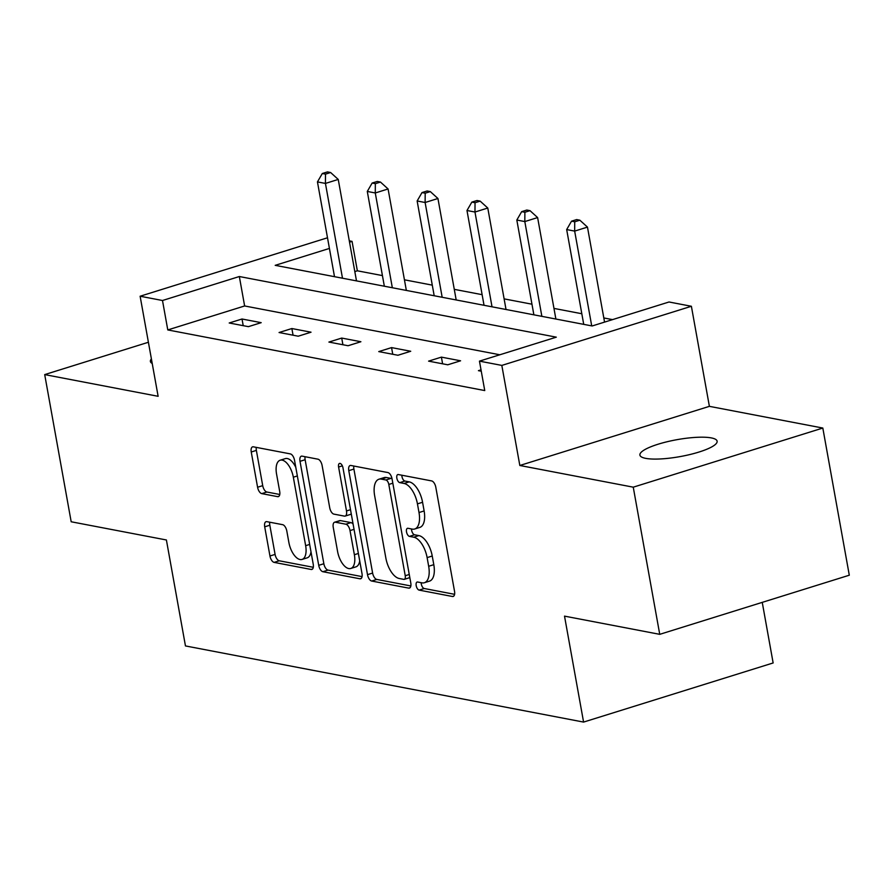 <?xml version="1.0" encoding="UTF-8"?>
<svg xmlns="http://www.w3.org/2000/svg" width="894" height="894" viewBox="0 0 894 894"><rect width="100%" height="100%" fill="white"/><g stroke="black" fill="none" stroke-linecap="round" stroke-linejoin="round"><path stroke-width="1.34" d="M416.191 585.648A4.213 2.034 -107.3 0 0 419.107 590.107L452.431 596.488A6.012 2.905 -107.3 0 0 453.18 596.454A6.012 2.905 -107.3 0 0 454.532 591.303L435.814 487.297A6.012 2.905 -107.3 0 0 431.634 480.916L398.322 474.546A4.213 2.034 -107.3 0 0 397.785 474.569A4.213 2.034 -107.3 0 0 396.847 478.167A4.213 2.034 -107.3 0 0 399.774 482.637L404.088 483.464A19.255 9.309 -107.3 0 1 417.442 503.87L419.007 512.541A19.255 9.309 -107.3 0 1 414.704 529.002A19.255 9.309 -107.3 0 1 412.302 529.114L407.988 528.287A4.213 2.034 -107.3 0 0 407.463 528.309A4.213 2.034 -107.3 0 0 406.513 531.908A4.213 2.034 -107.3 0 0 409.441 536.378L413.754 537.193A19.255 9.309 -107.3 0 1 427.12 557.61L428.673 566.271A19.255 9.309 -107.3 0 1 424.371 582.732A19.255 9.309 -107.3 0 1 421.968 582.843L417.654 582.016A4.213 2.034 -107.3 0 0 417.129 582.039A4.213 2.034 -107.3 0 0 416.191 585.648M421.197 582.698A4.213 2.034 -107.3 0 0 421.309 584.05A4.213 2.034 -107.3 0 0 424.237 588.509L454.599 594.32M401.853 475.228A4.213 2.034 -107.3 0 0 401.976 476.569A4.213 2.034 -107.3 0 0 404.893 481.039L409.206 481.866L404.088 483.464M411.519 528.957A4.213 2.034 -107.3 0 0 411.642 530.31A4.213 2.034 -107.3 0 0 414.559 534.78L418.873 535.595L413.754 537.193M645.725 458.365A39.235 8.605 -10.2 0 0 689.877 454.543A39.235 8.605 -10.2 0 0 717.122 441.189A39.235 8.605 -10.2 0 0 711.3 437.904A39.235 8.605 -10.2 0 0 667.147 441.737A39.235 8.605 -10.2 0 0 639.903 455.08A39.235 8.605 -10.2 0 0 645.725 458.365M266.803 521.649A6.012 2.905 -107.3 0 0 266.054 521.683A6.012 2.905 -107.3 0 0 264.702 526.823L269.954 556.001A6.012 2.905 -107.3 0 0 274.134 562.382L311.146 569.456A6.012 2.905 -107.3 0 0 311.894 569.422A6.012 2.905 -107.3 0 0 313.235 564.282L294.528 460.276A6.012 2.905 -107.3 0 0 290.349 453.895L253.337 446.821A6.012 2.905 -107.3 0 0 252.589 446.855A6.012 2.905 -107.3 0 0 251.248 451.995L257.584 487.241A6.012 2.905 -107.3 0 0 261.763 493.622L277.598 496.651A6.012 2.905 -107.3 0 0 278.347 496.617A6.012 2.905 -107.3 0 0 279.699 491.476L276.548 473.988A16.092 7.778 -107.3 0 1 280.146 460.231A16.092 7.778 -107.3 0 1 293.333 477.206L305.647 545.675A16.092 7.778 -107.3 0 1 302.049 559.432A16.092 7.778 -107.3 0 1 288.874 542.468L286.818 531.047A6.012 2.905 -107.3 0 0 282.638 524.677L266.803 521.649M499.824 354.773L244.632 305.96L167.781 329.931L162.496 300.507L140.123 296.227L327.495 237.782M659.738 634.338L633.254 487.174L822.815 428.047L849.3 575.211L659.738 634.338L564.516 616.134L583.581 722.084L185.46 645.937L166.396 539.976L71.185 521.772L44.7 374.597L158.126 396.299L140.123 296.227M822.815 428.047L709.389 406.345L519.827 465.483L633.254 487.174M519.827 465.483L501.825 365.411L479.452 361.131L556.303 337.161L239.335 276.525L162.496 300.507M167.781 329.931L484.749 390.566L479.452 361.131M367.501 574.663A6.012 2.905 -107.3 0 0 371.669 581.033L408.681 588.118A6.012 2.905 -107.3 0 0 409.43 588.084A6.012 2.905 -107.3 0 0 410.782 582.933L392.064 478.927A6.012 2.905 -107.3 0 0 387.884 472.557L350.884 465.472A6.012 2.905 -107.3 0 0 350.124 465.506A6.012 2.905 -107.3 0 0 348.783 470.657L367.501 574.663L372.619 573.065A6.012 2.905 -107.3 0 0 376.799 579.435L410.849 585.95M359.913 578.787L322.902 571.713A6.012 2.905 -107.3 0 1 318.722 565.332L300.015 461.326A6.012 2.905 -107.3 0 1 301.356 456.175A6.012 2.905 -107.3 0 1 302.105 456.141L317.951 459.181A6.012 2.905 -107.3 0 1 322.119 465.55L329.718 507.736A6.012 2.905 -107.3 0 0 333.887 514.117L344.391 516.117A6.012 2.905 -107.3 0 0 345.151 516.084A6.012 2.905 -107.3 0 0 346.492 510.943L338.591 467.026A4.213 2.034 -107.3 0 1 339.53 463.427A4.213 2.034 -107.3 0 1 342.983 467.864L362.003 573.613A6.012 2.905 -107.3 0 1 360.662 578.753A6.012 2.905 -107.3 0 1 359.913 578.787L361.299 578.351M148.404 342.257L44.7 374.597M583.581 722.084L773.142 662.957L762.247 602.366M481.028 369.859L478.435 370.664L481.263 371.2M460.578 360.796L441.401 357.131L428.595 361.131L447.771 364.797L460.578 360.796M410.726 351.264L391.561 347.598L378.754 351.599L397.919 355.264L410.726 351.264M360.885 341.731L341.709 338.066L328.903 342.067L348.079 345.732L360.885 341.731M311.034 332.199L291.869 328.534L279.062 332.523L298.227 336.2L311.034 332.199M261.193 322.667L242.017 319.002L229.21 322.991L248.387 326.656L261.193 322.667M612.535 319.616L603.808 317.951M581.815 313.738L553.967 308.408M531.975 304.206L504.127 298.875M482.123 294.674L454.275 289.343M432.283 285.141L404.434 279.811M382.431 275.598L357.354 270.804L354.817 271.597M349.286 240.844L352.057 241.369L349.532 242.162M357.354 270.804L352.057 241.369M329.417 248.431L275.207 265.339L592.163 325.975L669.014 301.993L691.386 306.273L501.825 365.411M709.389 406.345L691.386 306.273M244.632 305.96L239.335 276.525M441.401 357.131L442.608 363.813M391.561 347.598L392.757 354.27M341.709 338.066L342.916 344.738M291.869 328.534L293.064 335.205M242.017 319.002L243.224 325.673M151.41 358.93A39.235 8.605 -10.2 0 0 150.393 361.455A39.235 8.605 -10.2 0 0 152.226 363.478M424.371 582.732L429.5 581.134A19.255 9.309 -107.3 0 0 433.802 564.673L428.673 566.271M418.873 535.595A19.255 9.309 -107.3 0 1 432.238 556.012L433.802 564.673M414.704 529.002L419.822 527.404A19.255 9.309 -107.3 0 0 424.125 510.943L419.007 512.541M409.206 481.866A19.255 9.309 -107.3 0 1 422.571 502.272L424.125 510.943M353.845 466.042A6.012 2.905 -107.3 0 0 353.901 469.059L372.619 573.065M403.775 579.368A4.213 2.034 -107.3 0 0 404.3 579.346A4.213 2.034 -107.3 0 0 405.239 575.736L388.812 484.447A4.213 2.034 -107.3 0 0 385.895 479.977L381.347 479.117A19.255 9.309 -107.3 0 0 378.944 479.218A19.255 9.309 -107.3 0 0 374.642 495.678L385.862 558.091A19.255 9.309 -107.3 0 0 399.227 578.496L403.775 579.368M408.904 577.77A4.213 2.034 -107.3 0 0 409.43 577.747A4.213 2.034 -107.3 0 0 409.81 577.524M392.075 479.005A4.213 2.034 -107.3 0 0 391.013 478.379L385.895 479.977M378.944 479.218L384.062 477.619A19.255 9.309 -107.3 0 1 386.465 477.519L391.013 478.379M362.07 576.619L328.031 570.115L322.902 571.713M305.066 456.711A6.012 2.905 -107.3 0 0 305.133 459.728L323.851 563.734A6.012 2.905 -107.3 0 0 328.031 570.115M345.151 516.084L350.269 514.486A6.012 2.905 -107.3 0 0 351.23 513.681M337.586 551.497A16.092 7.778 -107.3 0 0 350.772 568.472A16.092 7.778 -107.3 0 0 354.37 554.716L350.023 530.589A6.012 2.905 -107.3 0 0 345.855 524.208L335.351 522.197A6.012 2.905 -107.3 0 0 334.591 522.23A6.012 2.905 -107.3 0 0 333.25 527.382L337.586 551.497M350.772 568.472L355.89 566.874A16.092 7.778 -107.3 0 0 359.723 560.884M353.119 524.197A6.012 2.905 -107.3 0 0 350.973 522.61L345.855 524.208M334.591 522.23L339.72 520.632A6.012 2.905 -107.3 0 1 340.469 520.599L350.973 522.61M302.049 559.432L307.178 557.834A16.092 7.778 -107.3 0 0 311 551.844M295.802 467.372A16.092 7.778 -107.3 0 0 285.275 458.633L280.146 460.231M256.299 447.38A6.012 2.905 -107.3 0 0 256.366 450.397L262.713 485.643A6.012 2.905 -107.3 0 0 266.881 492.024L279.766 494.483M269.764 522.208A6.012 2.905 -107.3 0 0 269.832 525.225L275.084 554.403A6.012 2.905 -107.3 0 0 279.252 560.784L313.302 567.299M604.556 322.108L587.47 227.11L574.663 231.099L566.673 229.568L583.726 324.354M591.716 325.885L574.663 231.099L574.73 221.79L579.848 220.192L576.652 219.578L571.534 221.176L574.73 221.79M566.673 229.568L571.534 221.176M579.848 220.192L587.47 227.11M555.878 319.024L537.618 217.577L524.812 221.567L516.821 220.036L533.874 314.822M541.865 316.353L524.812 221.567L524.879 212.258L530.008 210.66L526.812 210.045L521.683 211.643L524.879 212.258M516.821 220.036L521.683 211.643M530.008 210.66L537.618 217.577M506.026 309.492L487.778 208.034L474.971 212.034L466.981 210.503L484.034 305.29M492.024 306.81L474.971 212.034L475.038 202.726L480.156 201.128L476.971 200.513L471.842 202.111L475.038 202.726M466.981 210.503L471.842 202.111M480.156 201.128L487.778 208.034M456.186 299.959L437.937 198.502L425.119 202.502L417.14 200.971L434.193 295.758M442.172 297.277L425.119 202.502L425.198 193.193L430.316 191.595L427.12 190.981L422.002 192.579L425.198 193.193M417.14 200.971L422.002 192.579M430.316 191.595L437.937 198.502M406.345 290.427L388.085 188.969L375.279 192.97L367.289 191.439L384.342 286.214M392.332 287.745L375.279 192.97L375.346 183.661L380.475 182.063L377.279 181.448L372.15 183.047L375.346 183.661M367.289 191.439L372.15 183.047M380.475 182.063L388.085 188.969M356.494 280.895L338.245 179.437L325.438 183.426L317.448 181.907L334.501 276.682M342.491 278.213L325.438 183.426L325.505 174.118L330.624 172.52L327.428 171.916L322.309 173.514L325.505 174.118M317.448 181.907L322.309 173.514M330.624 172.52L338.245 179.437M424.237 588.509L419.107 590.107M404.893 481.039L399.774 482.637M414.559 534.78L409.441 536.378M432.238 556.012L427.12 557.61M422.571 502.272L417.442 503.87M453.828 596.052L452.431 596.488M353.901 469.059L348.783 470.657M410.067 587.682L408.681 588.118M376.799 579.435L371.669 581.033M409.262 574.484L405.239 575.736M392.835 483.196L388.812 484.447M386.465 477.519L381.347 479.117M323.851 563.734L318.722 565.332M305.133 459.728L300.015 461.326M350.504 509.692L346.492 510.943M342.357 465.852L338.591 467.026M358.382 553.464L354.37 554.716M354.046 529.337L350.023 530.589M340.469 520.599L335.351 522.197M309.67 544.424L305.647 545.675M297.344 475.954L293.333 477.206M278.995 496.215L277.598 496.651M266.881 492.024L261.763 493.622M262.713 485.643L257.584 487.241M256.366 450.397L251.248 451.995M312.531 569.02L311.146 569.456M279.252 560.784L274.134 562.382M275.084 554.403L269.954 556.001M269.832 525.225L264.702 526.823M409.43 577.747L404.3 579.346"/></g></svg>
